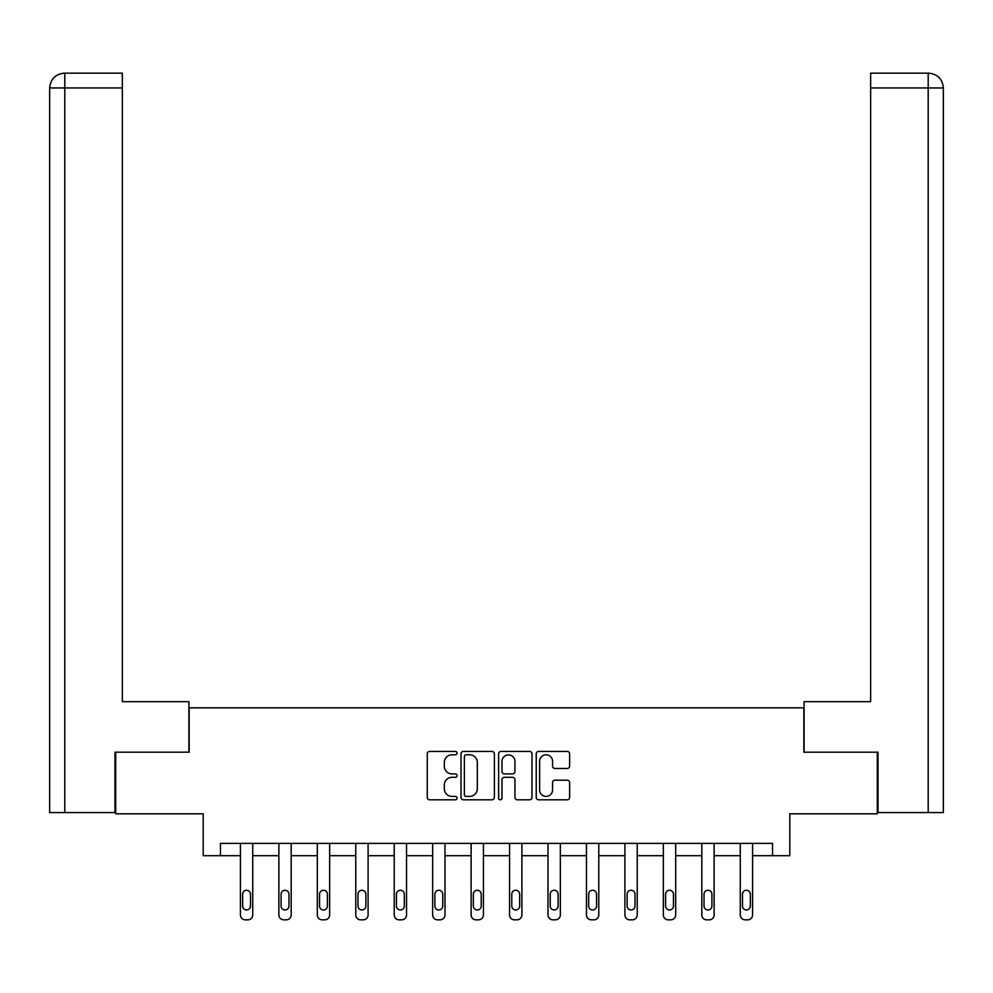 <?xml version="1.0" encoding="UTF-8"?>
<svg xmlns="http://www.w3.org/2000/svg" width="993" height="993" viewBox="0 0 993 993"><rect width="100%" height="100%" fill="white"/><g stroke="black" fill="none" stroke-linecap="round" stroke-linejoin="round"><path stroke-width="1.49" d="M457.065 753.104A1.688 1.688 0 0 0 455.377 751.416L429.671 751.416A2.42 2.42 0 0 0 427.251 753.824L427.251 797.379A2.42 2.42 0 0 0 429.671 799.799L455.377 799.799A1.688 1.688 0 0 0 457.065 798.099A1.688 1.688 0 0 0 455.377 796.411L452.051 796.411A7.745 7.745 0 0 1 444.305 788.665L444.305 785.041A7.745 7.745 0 0 1 452.051 777.296L455.377 777.296A1.688 1.688 0 0 0 457.065 775.607A1.688 1.688 0 0 0 455.377 773.907L452.051 773.907A7.745 7.745 0 0 1 444.305 766.162L444.305 762.537A7.745 7.745 0 0 1 452.051 754.792L455.377 754.792A1.688 1.688 0 0 0 457.065 753.104M567.202 768.47A2.42 2.42 0 0 0 569.622 766.05L569.622 753.824A2.42 2.42 0 0 0 567.202 751.416L538.653 751.416A2.42 2.42 0 0 0 536.232 753.824L536.232 797.379A2.42 2.42 0 0 0 538.653 799.799L567.202 799.799A2.42 2.42 0 0 0 569.622 797.379L569.622 782.621A2.42 2.42 0 0 0 567.202 780.2L554.988 780.2A2.42 2.42 0 0 0 552.567 782.621L552.567 789.931A6.467 6.467 0 0 1 546.1 796.411A6.467 6.467 0 0 1 539.621 789.931L539.621 761.271A6.467 6.467 0 0 1 546.1 754.792A6.467 6.467 0 0 1 552.567 761.271L552.567 766.05A2.42 2.42 0 0 0 554.988 768.47L567.202 768.47M772.542 855.705L789.795 855.705L789.795 813.801L877.291 813.801L877.291 752.185L803.846 752.185L803.846 707.823L189.154 707.823L189.154 752.185L115.709 752.185L115.709 813.801L203.205 813.801L203.205 855.705L240.418 855.705L240.418 914.913A4.928 4.928 0 0 0 245.345 919.841L247.816 919.841A4.928 4.928 0 0 0 252.743 914.913L252.743 855.705L278.872 855.705L278.872 914.913A4.928 4.928 0 0 0 283.799 919.841L286.257 919.841A4.928 4.928 0 0 0 291.185 914.913L291.185 855.705L317.313 855.705L317.313 914.913A4.928 4.928 0 0 0 322.241 919.841L324.711 919.841A4.928 4.928 0 0 0 329.639 914.913L329.639 855.705L355.767 855.705L355.767 914.913A4.928 4.928 0 0 0 360.695 919.841L363.165 919.841A4.928 4.928 0 0 0 368.093 914.913L368.093 855.705L394.221 855.705L394.221 914.913A4.928 4.928 0 0 0 399.149 919.841L401.606 919.841A4.928 4.928 0 0 0 406.534 914.913L406.534 855.705L432.663 855.705L432.663 914.913A4.928 4.928 0 0 0 437.59 919.841L440.06 919.841A4.928 4.928 0 0 0 444.988 914.913L444.988 855.705L471.116 855.705L471.116 914.913A4.928 4.928 0 0 0 476.044 919.841L478.502 919.841A4.928 4.928 0 0 0 483.442 914.913L483.442 855.705L509.558 855.705L509.558 914.913A4.928 4.928 0 0 0 514.498 919.841L516.956 919.841A4.928 4.928 0 0 0 521.884 914.913L521.884 855.705L548.012 855.705L548.012 914.913A4.928 4.928 0 0 0 552.94 919.841L555.41 919.841A4.928 4.928 0 0 0 560.337 914.913L560.337 855.705L586.466 855.705L586.466 914.913A4.928 4.928 0 0 0 591.394 919.841L593.851 919.841A4.928 4.928 0 0 0 598.779 914.913L598.779 855.705L624.907 855.705L624.907 914.913A4.928 4.928 0 0 0 629.835 919.841L632.305 919.841A4.928 4.928 0 0 0 637.233 914.913L637.233 855.705L663.361 855.705L663.361 914.913A4.928 4.928 0 0 0 668.289 919.841L670.759 919.841A4.928 4.928 0 0 0 675.687 914.913L675.687 855.705L701.815 855.705L701.815 914.913A4.928 4.928 0 0 0 706.743 919.841L709.201 919.841A4.928 4.928 0 0 0 714.128 914.913L714.128 855.705L740.257 855.705L740.257 914.913A4.928 4.928 0 0 0 745.184 919.841L747.655 919.841A4.928 4.928 0 0 0 752.582 914.913L752.582 855.705L772.542 855.705L772.542 843.38L220.458 843.38L220.458 855.705M494.377 753.824A2.42 2.42 0 0 0 491.969 751.416L463.421 751.416A2.42 2.42 0 0 0 461 753.824L461 797.379A2.42 2.42 0 0 0 463.421 799.799L491.969 799.799A2.42 2.42 0 0 0 494.377 797.379L494.377 753.824M501.031 751.416L529.579 751.416A2.42 2.42 0 0 1 532 753.824L532 797.379A2.42 2.42 0 0 1 529.579 799.799L517.365 799.799A2.42 2.42 0 0 1 514.945 797.379L514.945 779.716A2.42 2.42 0 0 0 512.525 777.296L504.419 777.296A2.42 2.42 0 0 0 501.999 779.716L501.999 798.099A1.688 1.688 0 0 1 500.311 799.799A1.688 1.688 0 0 1 498.623 798.099L498.623 753.824A2.42 2.42 0 0 1 501.031 751.416M466.077 754.792A1.688 1.688 0 0 0 464.389 756.492L464.389 794.71A1.688 1.688 0 0 0 466.077 796.411L469.59 796.411A7.745 7.745 0 0 0 477.323 788.665L477.323 762.537A7.745 7.745 0 0 0 469.59 754.792L466.077 754.792M514.945 761.395A6.467 6.467 0 0 0 508.478 754.916A6.467 6.467 0 0 0 501.999 761.395L501.999 771.487A2.42 2.42 0 0 0 504.419 773.907L512.525 773.907A2.42 2.42 0 0 0 514.945 771.487L514.945 761.395M252.743 843.38L252.743 914.913M240.418 843.38L240.418 914.913M250.521 906.038A3.947 3.947 0 0 1 246.574 909.973A3.947 3.947 0 0 1 242.64 906.038L242.64 894.209A3.947 3.947 0 0 1 246.574 890.262A3.947 3.947 0 0 1 250.521 894.209L250.521 906.038M245.345 919.841L247.816 919.841M188.906 752.185L188.906 701.666L122.362 701.666L122.362 87.955L64.806 87.955L64.806 812.572L114.965 812.572L114.965 752.185L115.709 752.185M64.806 812.572L49.65 812.572L49.65 87.955C50.531 78.968 55.459 74.041 64.421 73.159L122.362 73.159L122.362 87.955M68.132 73.159L64.806 73.159L64.806 87.955L49.65 87.955C50.519 78.981 55.447 74.053 64.433 73.159L122.362 73.159M804.094 752.185L804.094 701.666L870.638 701.666L870.638 73.159L928.542 73.159L870.638 73.159M943.35 664.689L943.35 87.955L943.35 812.572L878.035 812.572L878.035 752.185L877.291 752.185M928.567 73.159L924.868 73.159L928.567 73.159C937.541 74.041 942.469 78.968 943.35 87.955L870.638 87.955M291.185 843.38L291.185 914.913M278.872 843.38L278.872 914.913M288.975 906.038A3.947 3.947 0 0 1 285.028 909.973A3.947 3.947 0 0 1 281.081 906.038L281.081 894.209A3.947 3.947 0 0 1 285.028 890.262A3.947 3.947 0 0 1 288.975 894.209L288.975 906.038M283.799 919.841L286.257 919.841M329.639 843.38L329.639 914.913M317.313 843.38L317.313 914.913M327.417 906.038A3.947 3.947 0 0 1 323.482 909.973A3.947 3.947 0 0 1 319.535 906.038L319.535 894.209A3.947 3.947 0 0 1 323.482 890.262A3.947 3.947 0 0 1 327.417 894.209L327.417 906.038M322.241 919.841L324.711 919.841M368.093 843.38L368.093 914.913M355.767 843.38L355.767 914.913M365.871 906.038A3.947 3.947 0 0 1 361.924 909.973A3.947 3.947 0 0 1 357.989 906.038L357.989 894.209A3.947 3.947 0 0 1 361.924 890.262A3.947 3.947 0 0 1 365.871 894.209L365.871 906.038M360.695 919.841L363.165 919.841M406.534 843.38L406.534 914.913M394.221 843.38L394.221 914.913M404.325 906.038A3.947 3.947 0 0 1 400.378 909.973A3.947 3.947 0 0 1 396.43 906.038L396.43 894.209A3.947 3.947 0 0 1 400.378 890.262A3.947 3.947 0 0 1 404.325 894.209L404.325 906.038M399.149 919.841L401.606 919.841M444.988 843.38L444.988 914.913M432.663 843.38L432.663 914.913M442.766 906.038A3.947 3.947 0 0 1 438.832 909.973A3.947 3.947 0 0 1 434.884 906.038L434.884 894.209A3.947 3.947 0 0 1 438.832 890.262A3.947 3.947 0 0 1 442.766 894.209L442.766 906.038M437.59 919.841L440.06 919.841M483.442 843.38L483.442 914.913M471.116 843.38L471.116 914.913M481.22 906.038A3.947 3.947 0 0 1 477.273 909.973A3.947 3.947 0 0 1 473.326 906.038L473.326 894.209A3.947 3.947 0 0 1 477.273 890.262A3.947 3.947 0 0 1 481.22 894.209L481.22 906.038M476.044 919.841L478.502 919.841M521.884 843.38L521.884 914.913M509.558 843.38L509.558 914.913M519.674 906.038A3.947 3.947 0 0 1 515.727 909.973A3.947 3.947 0 0 1 511.78 906.038L511.78 894.209A3.947 3.947 0 0 1 515.727 890.262A3.947 3.947 0 0 1 519.674 894.209L519.674 906.038M514.498 919.841L516.956 919.841M560.337 843.38L560.337 914.913M548.012 843.38L548.012 914.913M558.116 906.038A3.947 3.947 0 0 1 554.168 909.973A3.947 3.947 0 0 1 550.234 906.038L550.234 894.209A3.947 3.947 0 0 1 554.168 890.262A3.947 3.947 0 0 1 558.116 894.209L558.116 906.038M552.94 919.841L555.41 919.841M598.779 843.38L598.779 914.913M586.466 843.38L586.466 914.913M596.57 906.038A3.947 3.947 0 0 1 592.622 909.973A3.947 3.947 0 0 1 588.675 906.038L588.675 894.209A3.947 3.947 0 0 1 592.622 890.262A3.947 3.947 0 0 1 596.57 894.209L596.57 906.038M591.394 919.841L593.851 919.841M637.233 843.38L637.233 914.913M624.907 843.38L624.907 914.913M635.011 906.038A3.947 3.947 0 0 1 631.076 909.973A3.947 3.947 0 0 1 627.129 906.038L627.129 894.209A3.947 3.947 0 0 1 631.076 890.262A3.947 3.947 0 0 1 635.011 894.209L635.011 906.038M629.835 919.841L632.305 919.841M675.687 843.38L675.687 914.913M663.361 843.38L663.361 914.913M673.465 906.038A3.947 3.947 0 0 1 669.518 909.973A3.947 3.947 0 0 1 665.583 906.038L665.583 894.209A3.947 3.947 0 0 1 669.518 890.262A3.947 3.947 0 0 1 673.465 894.209L673.465 906.038M668.289 919.841L670.759 919.841M714.128 843.38L714.128 914.913M701.815 843.38L701.815 914.913M711.919 906.038A3.947 3.947 0 0 1 707.972 909.973A3.947 3.947 0 0 1 704.025 906.038L704.025 894.209A3.947 3.947 0 0 1 707.972 890.262A3.947 3.947 0 0 1 711.919 894.209L711.919 906.038M706.743 919.841L709.201 919.841M752.582 843.38L752.582 914.913M740.257 843.38L740.257 914.913M750.36 906.038A3.947 3.947 0 0 1 746.426 909.973A3.947 3.947 0 0 1 742.479 906.038L742.479 894.209A3.947 3.947 0 0 1 746.426 890.262A3.947 3.947 0 0 1 750.36 894.209L750.36 906.038M745.184 919.841L747.655 919.841M49.65 87.955L49.65 664.689M928.194 812.572L928.194 73.159"/></g></svg>
